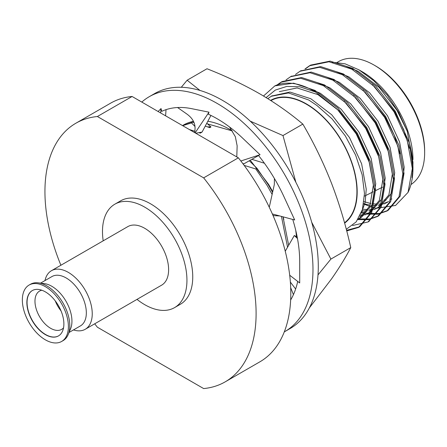 <?xml version="1.0" encoding="UTF-8"?>
<svg xmlns="http://www.w3.org/2000/svg" width="447" height="447" viewBox="0 0 447 447"><rect width="100%" height="100%" fill="white"/><g stroke="black" fill="none" stroke-linecap="round" stroke-linejoin="round"><path stroke-width="0.67" d="M44.991 280.576A33.81 19.517 60 0 1 51.433 270.714L127.808 226.618A33.81 19.517 60 0 1 144.716 228.294A33.81 19.517 60 0 1 166.798 258.087A33.81 19.517 60 0 1 161.618 285.175L85.243 329.271A33.81 19.517 60 0 1 73.481 329.92M51.433 270.714A33.81 19.517 60 0 1 68.341 272.391A33.81 19.517 60 0 1 90.423 302.183A33.81 19.517 60 0 1 85.243 329.271M40.565 283.13L51.947 276.559A28.491 16.45 60 0 1 66.19 277.973A28.491 16.45 60 0 1 84.801 303.077A28.491 16.45 60 0 1 80.432 325.908L69.05 332.479M29.094 285.052L30.485 284.253A32.558 18.796 60 0 1 38.448 282.856L44.527 283.649A28.491 16.45 60 0 1 51.802 286.281A28.491 16.45 60 0 1 70.587 328.785L68.235 334.445A32.558 18.796 60 0 1 63.044 340.648L61.652 341.447A32.558 18.796 60 0 1 29.094 322.65A32.558 18.796 60 0 1 29.094 285.052A32.558 18.796 60 0 1 45.376 286.667A32.558 18.796 60 0 1 66.642 315.358A32.558 18.796 60 0 1 61.652 341.447M38.448 282.856A32.558 18.796 60 0 1 46.762 285.862A32.558 18.796 60 0 1 68.235 334.445M45.376 291.88A26.172 15.114 60 0 1 62.474 314.945A26.172 15.114 60 0 1 58.462 335.921A26.172 15.114 60 0 1 32.285 320.806A26.172 15.114 60 0 1 32.285 290.584A26.172 15.114 60 0 1 45.376 291.88M61.021 310.872A22.104 12.762 60 0 1 55.26 300.892M63.541 327.83A22.104 12.762 60 0 1 61.652 329.378A22.104 12.762 60 0 1 50.6 328.282A22.104 12.762 60 0 1 36.162 308.804A22.104 12.762 60 0 1 39.548 291.092A22.104 12.762 60 0 1 41.834 290.232M58.557 335.865A26.172 15.114 60 0 1 45.566 334.512A26.172 15.114 60 0 1 28.491 311.537A26.172 15.114 60 0 1 32.385 290.528M193.49 121.333A93.965 54.249 -120 0 0 182.516 125.596M296.473 236.821A93.965 54.249 -120 0 0 295.707 230.199M232.261 130.837A93.965 54.249 -120 0 0 230.378 129.719A93.965 54.249 -120 0 0 207.833 121.254M181.298 87.277L187.125 80.231L199.977 90.439M250.236 121.148L282.973 135.564L302.842 124.093C289.896 113.125 275.475 103 259.595 93.725C243.531 84.556 225.998 76.23 206.995 68.754L187.125 80.231M302.842 124.093C313.839 142.9 323.382 162.585 331.478 183.153C339.379 203.804 345.81 225.294 350.766 247.604L330.897 259.081L318.001 274.899M282.973 135.564L295.886 182.331M311.699 222.243L330.897 259.081M350.766 247.604C345.805 257.221 339.374 267.686 331.478 278.995L309.385 307.86M232.311 130.921L207.509 123.892M297.216 237.133L294.316 235.508L285.242 251.225M294.316 235.508L297.473 238.519M289.695 275.229L299.702 282.962L299.702 261.802A116.823 67.447 -120 0 0 292.735 219.438M284.275 331.897A135.603 78.292 -120 0 0 284.895 331.545L290.209 328.478A135.603 78.292 -120 0 0 290.209 171.894A135.603 78.292 -120 0 0 154.606 93.602L149.292 96.669A135.603 78.292 -120 0 0 141.794 102.084M284.895 331.545A135.603 78.292 -120 0 0 284.895 174.961A135.603 78.292 -120 0 0 149.292 96.669M290.645 299.993A116.823 67.447 -120 0 0 297.719 281.431M158.121 111.51L161.037 108.554L161.708 111.364A116.823 67.447 -120 0 1 191.567 108.655L209 112.175L208.308 114.192A116.823 67.447 -120 0 1 242.62 138.129L260.053 154.735L240.838 160.993M272.352 213.957L294.696 219.969L283.923 196.624A116.823 67.447 -120 0 0 258.349 155.288M272.877 215.152L273.938 215.666L279.738 215.94M274.419 178.521L274.335 184.499L269.267 207.252M242.827 163.596L243.917 163.814L258.545 155.528M229.613 127.049L235.345 136.726L237.145 145.834L236.781 156.925M195.758 133.24L202.055 132.088L210.939 115.432M195.115 132.871L209 112.175M194.786 132.681L195.048 128.563C195.222 120.55 189.74 116.019 186.041 113.454L177.571 107.531M165.586 115.823L166.044 109.644M160.635 112.962L161.037 108.554M295.635 289.019L290.36 282.063M290.69 287.734L293.428 294.646M195.026 126.518L191.472 122.891L182.667 125.68M287.566 247.208L281.454 216.404M272.128 194.411L267.027 185.281L255.79 168.966L244.157 165.384M191.472 122.891L192.657 122.204L182.577 125.629M288.678 245.274L283.001 216.823M272.592 192.344L268.211 184.594L256.975 168.279L255.79 168.966M249.292 160.769L256.975 168.279M192.657 122.204L194.087 122.623M205.251 126.099L209.777 127.652L210.962 126.965L207.33 126.803M189.293 129.507L194.875 131.284M198.949 132.658L200.29 133.128L201.474 132.441L200.524 132.368M283.839 219.494L283.085 216.845M272.737 191.685L268.602 184.371L250.27 160.216M264.406 163.233L251.857 159.316M210.962 126.965L206.782 123.221M270.932 100.614A71.369 41.208 60 0 1 306.452 104.246A71.369 41.208 60 0 1 352.381 164.887A71.369 41.208 60 0 1 344.52 222.757M412.961 168.195A82.265 47.494 -120 0 0 409.452 143.191L412.961 168.195A82.265 47.494 -120 0 1 408.044 192.383L412.335 168.553L407.318 140.637L394.114 111.906L374.647 86.796L351.795 69.173L328.953 61.775L309.492 65.77L304.988 68.961M361.36 212.772L365.065 213.722M366.942 214.074L377.776 214.219L387.001 211.006L399.015 196.836L402.853 174.034L397.83 146.113L384.627 117.382L365.16 92.272L342.307 74.649L319.454 67.251L299.993 71.257L295.506 74.442M357.863 219.617L368.468 219.667L377.514 216.482L389.527 202.312L393.366 179.51L388.342 151.589L375.139 122.864L355.678 97.748L332.825 80.125L309.978 72.727L290.522 76.728L286.019 79.918M352.577 225.512L368.021 221.963L380.045 207.794L383.878 184.985L378.855 157.065L365.657 128.339L346.19 103.223L323.337 85.6L300.485 78.203L281.018 82.214L277.017 84.986M346.716 230.943L358.539 227.439L370.557 213.264L374.39 190.461L369.373 162.546L356.17 133.815L337.457 109.47L315.42 91.965A82.265 47.494 60 0 0 313.889 91.054A82.265 47.494 60 0 0 274.86 85.885L263.49 96.016M409.452 143.191L395.265 111.242L375.798 86.131L352.946 68.508L330.104 61.11L310.643 65.106L305.631 68.743M361.696 211.856L365.719 212.945M366.708 213.158L367.808 213.364M368.194 213.426L378.972 213.549L388.152 210.341L400.171 196.166L404.004 173.369L398.981 145.448L385.778 116.717L366.317 91.607L343.458 73.984L320.605 66.586L300.568 70.933M358.706 218.907L369.479 219.024L378.659 215.823L390.678 201.647L394.517 178.845L389.493 150.924L376.29 122.199L356.829 97.083L333.976 79.46L311.129 72.062L291.086 76.409M368.596 221.623L381.196 207.123L385.029 184.32L380.006 156.4L366.808 127.674L347.341 102.559L324.488 84.936L301.636 77.538L282.169 81.55L277.643 84.762M346.559 230.339L359.69 226.774L371.708 212.604L375.541 189.796L370.524 161.881L357.321 133.15L337.854 108.034L315.001 90.411L293.584 83.159L274.86 85.885M344.626 223.142A71.749 41.426 -120 0 0 352.649 164.988A71.749 41.426 -120 0 0 306.452 103.939A71.749 41.426 -120 0 0 270.575 100.385M346.285 229.3L356.192 221.874L362.416 209.609L364.478 193.49L362.165 174.805L355.588 155.053L345.274 135.843L332.015 118.818L316.862 105.425L308.726 99.999L288.438 92.948L271.245 96.289L267.826 98.658M266.099 97.591L275.335 90.065L286.79 86.422L299.876 86.807L315.42 91.965M332.171 62.155L345.162 63.854L358.907 69.816L362.232 71.732A71.749 41.426 60 0 1 412.961 159.607M358.907 69.816L373.636 80.611L387.253 95.183L398.718 112.448L407.189 131.116L412.961 162.227L412.927 164.479M412.905 165.099L412.346 171.167M411.955 177.66L412.905 169.558M408.044 192.383L395.55 205.469L377.346 208.134M374.988 207.732L371.189 206.805M369.697 206.352L363.685 204.022M374.184 65.139L375.514 65.905A69.492 40.124 60 0 1 424.65 151.019L424.65 152.55A71.369 41.208 -120 0 0 374.184 65.139L374.184 65.139A71.369 41.208 -120 0 0 338.496 61.608L337.273 62.312M410.944 184.561A71.369 41.208 -120 0 0 424.65 152.55M351.18 68.832A60.831 35.123 60 0 1 352.923 68.737M407.189 131.116L396.964 110.258L379.179 87.405L358.298 71.38L345.615 66.139M364.026 201.647L370.809 203.541M372.558 203.832L377.491 204.162M379.039 204.106L383.409 203.463M384.783 203.1L388.644 201.575M402.479 183.019L404.189 167.295L399.562 141.883L387.482 115.739L369.691 92.881L348.816 76.856L336.127 71.615M362.528 209.23L368.004 209.637M369.552 209.582L373.927 208.939M375.296 208.576L379.157 207.05M374.251 209.509L380.363 206.402L391.265 193.523L394.707 172.771L390.075 147.365L377.994 121.215L360.204 98.362L339.329 82.332L326.64 77.091M360.411 215.035L364.439 214.415M365.808 214.052L369.675 212.532M364.769 214.985L370.881 211.878L381.777 198.999L385.219 178.247L380.593 152.84L368.507 126.691L350.716 103.838L329.841 87.808L317.152 82.566M358.377 218.818L360.187 218.007M358.125 219.22L361.394 217.359L372.29 204.475L375.731 183.728L371.105 158.316L359.019 132.167L341.234 109.314L320.354 93.289L308.776 88.366M361.154 213.292L365.149 202.362L366.244 189.204L361.617 163.792L349.537 137.642L331.747 114.79L310.866 98.765L289.991 92.054L271.726 96.016M384.012 200.055L386.152 199.999M390.672 199.317L391.896 198.993M409.502 148.309L403.719 129.703L394.595 111.627L372.48 84.656M363.735 203.72L370.183 205.201M371.882 205.397L376.665 205.475M378.168 205.335L382.408 204.469M383.738 204.033L387.482 202.295M400.015 153.785L394.232 135.178L385.107 117.108L362.992 90.138M362.036 210.844L367.183 210.95M368.68 210.811L372.927 209.945M377.994 207.771L388.89 194.892L392.332 174.14L387.705 148.734L375.62 122.584L353.51 95.613M359.846 216.203L363.439 215.42M368.507 213.247L379.402 200.368L382.844 179.616L378.218 154.209L366.138 128.06L344.022 101.089M359.019 218.728L369.92 205.843L373.362 185.097L368.73 159.685L356.65 133.536L338.86 110.683L317.985 94.658L297.104 87.947L279.319 91.629M60.898 265.25A149.315 86.21 60 0 1 75.867 123.232L110.565 103.201A149.315 86.21 60 0 1 132.088 96.479L238.352 157.83A149.315 86.21 60 0 1 259.88 361.824L225.182 381.855A149.315 86.21 60 0 1 203.653 388.572L97.39 327.221A149.315 86.21 60 0 1 94.708 323.807M132.088 96.479L97.39 116.516L203.653 177.867L238.352 157.83M203.653 177.867A149.315 86.21 60 0 1 225.182 381.855M75.867 123.232A149.315 86.21 60 0 1 97.39 116.516M103.196 240.832A59.719 34.48 60 0 1 102.486 231.518A59.719 34.48 60 0 1 114.857 204.178L120.662 200.826A59.719 34.48 60 0 1 180.381 235.306A59.719 34.48 60 0 1 180.381 304.262L174.576 307.614A59.719 34.48 60 0 1 137 299.389M114.857 204.178A59.719 34.48 60 0 1 174.576 238.659A59.719 34.48 60 0 1 174.576 307.614M358.544 227.434L359.69 226.774M368.026 221.958L369.177 221.293M377.514 216.482L378.665 215.817M386.996 211.006L388.152 210.341M281.018 82.209L282.169 81.544M290.511 76.733L291.656 76.068M299.993 71.257L301.144 70.592M309.48 65.776L310.626 65.117M364.445 196.132L373.178 191.813M375.536 190.645L382.593 187.153M272.201 95.736L271.245 96.289"/></g></svg>
